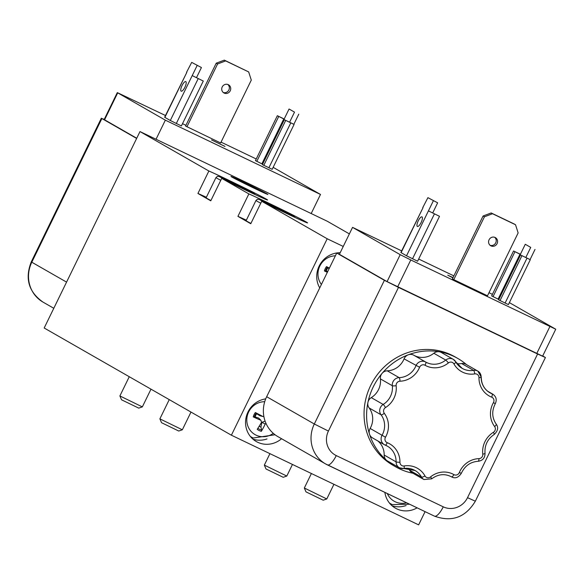<?xml version="1.0" encoding="UTF-8"?>
<svg xmlns="http://www.w3.org/2000/svg" width="585" height="585" viewBox="0 0 585 585"><rect width="100%" height="100%" fill="white"/><g stroke="black" fill="none" stroke-linecap="round" stroke-linejoin="round"><path stroke-width="0.88" d="M425.076 511.656L418.633 524.862L231.389 435.203L44.182 328.002L139.99 131.566L208.874 171.01A34.354 0.753 -154 0 1 243.726 187.544A34.354 0.753 -154 0 1 267.572 199.997A34.354 0.753 -154 0 1 221.722 178.366L248.866 193.913A34.354 0.753 -154 0 1 283.718 210.446A34.354 0.753 -154 0 1 307.571 222.9A34.354 0.753 -154 0 1 261.714 201.269L327.198 238.768L343.249 246.453M456.943 363.68A18.735 17.791 119.8 0 0 461.645 363.534A7.042 6.691 -60.2 0 1 465.938 364.287L477.85 371.109A7.042 6.691 119.8 0 0 473.565 370.356L461.645 363.534M403.957 468.475A18.735 17.791 -60.2 0 1 415.072 470.523A18.735 17.791 -60.2 0 1 421.514 477.067A7.042 6.691 119.8 0 0 423.935 479.532L412.023 472.709A7.042 6.691 -60.2 0 1 409.602 470.245A18.735 17.791 119.8 0 0 408.418 468.402M253.225 416.878L255.148 416.937A8.519 8.088 -60.2 0 1 256.691 413.77L255.345 412.535A12.175 11.554 119.8 0 0 253.225 416.878A37.455 4.519 24.8 0 0 260.91 420.301L258.636 418.048L255.148 416.937M258.636 418.048L260.91 420.301L261.546 422.304A37.455 8.614 118.7 0 1 257.21 429.332A12.175 11.554 119.8 0 0 261.341 431.313L261.663 430.048L260.917 426.991A8.519 8.088 -60.2 0 1 259.126 426.333M273.305 433.339A17.725 16.826 -60.2 0 1 256.076 435.152A17.725 16.826 -60.2 0 1 247.375 415.452A17.725 16.826 -60.2 0 1 264.712 401.712M261.341 431.313A37.455 14.727 -67.8 0 0 265.217 424.059L265.963 423.313M263.879 416.542L262.789 416.447A37.455 2.888 -152.8 0 0 255.345 412.535M250.336 436.417A21.674 20.577 119.8 0 0 252.618 437.704A21.674 20.577 119.8 0 0 253.29 438.011L251.733 437.339A21.857 20.753 -60.2 0 1 250.687 436.849M263.118 416.571L259.791 415.694L256.691 413.77M260.917 426.991L261.89 422.268L265.107 421.156M221.722 178.366L210.775 200.816L197.927 193.459L208.874 171.01M261.714 201.269L250.768 223.726L237.919 216.362L248.866 193.913M246.351 220.187A34.354 0.753 26 0 0 237.919 216.362M250.921 223.411A21.857 0.475 -154 0 1 246.095 220.706L255.952 200.501A21.857 0.475 26 0 0 256.873 201.116A21.857 0.475 26 0 0 260.771 203.207M206.359 197.284A34.354 0.753 26 0 0 197.927 193.459M210.922 200.509A21.857 0.475 -154 0 1 206.103 197.803L215.953 177.599A21.857 0.475 26 0 0 216.881 178.213A21.857 0.475 26 0 0 220.779 180.304M349.369 233.898L327.242 221.225L139.99 131.566M267.038 193.884A20.541 0.453 26 0 0 246.592 183.573A20.541 0.453 26 0 0 230.98 176.458A20.541 0.453 26 0 0 249.247 185.862A20.541 0.453 26 0 0 267.901 194.469A20.541 0.453 26 0 0 267.038 193.884M235.558 178.886A17.491 0.38 -154 0 0 253.32 187.763A17.491 0.38 -154 0 0 265.159 193.116A17.491 0.38 -154 0 0 265.034 192.999L235.411 178.944M233.612 178.001L233.854 177.913A17.491 0.38 -154 0 1 233.729 177.781A17.491 0.38 -154 0 1 245.897 183.317A17.491 0.38 -154 0 1 263.33 192.026L263.396 192.216M233.854 177.913L263.33 192.026M231.389 435.203L327.198 238.768M319.732 287.9A23.107 21.938 -60.2 0 1 319.995 264.508A23.107 21.938 -60.2 0 1 340.185 252.727M417.127 507.846A23.107 21.938 -60.2 0 1 395.394 508.138A23.107 21.938 -60.2 0 1 384.879 492.409M392.023 505.732A23.107 21.938 119.8 0 0 406.107 505.542M389.434 503.02A21.674 20.577 119.8 0 0 391.716 504.307A21.674 20.577 119.8 0 0 392.389 504.614L390.831 503.941A21.857 20.753 -60.2 0 1 389.785 503.451M281.575 438.728A23.107 21.938 -60.2 0 1 256.296 441.529A23.107 21.938 -60.2 0 1 246.102 417.397A23.107 21.938 -60.2 0 1 265.707 398.868M252.925 439.13A23.107 21.938 119.8 0 0 267.009 438.94M239.645 186.622L227.199 180.253L243.25 187.939L246.197 189.62L239.645 186.622M233.569 183.624L233.751 183.251M119.888 395.943L121.541 399.796L138.755 408.125L142.338 406.889L119.888 395.943L129.263 376.718M264.34 465.104L265.985 468.965L283.206 477.294L286.789 476.058L264.34 465.104L269.919 453.653M304.332 488.007L305.984 491.868L323.198 500.197L326.781 498.961L304.332 488.007L311.395 473.514M279.637 209.525L267.191 203.156L283.242 210.841L286.189 212.523L279.637 209.525M273.561 206.527L273.743 206.154M159.88 418.845L161.533 422.699L178.747 431.028L182.33 429.792L159.88 418.845L169.255 399.621M406.509 502.764A17.725 16.826 -60.2 0 1 395.175 501.754A17.725 16.826 -60.2 0 1 387.328 493.579M329.392 268.105A37.455 2.888 -152.8 0 0 326.518 266.614A12.175 11.554 119.8 0 0 324.397 270.957L327.746 271.469M326.313 271.016A8.519 8.088 -60.2 0 1 327.863 267.842L326.518 266.614M329.128 268.632L327.863 267.842M324.397 270.957A37.455 4.519 24.8 0 0 327.344 272.296M321.406 284.464A17.725 16.826 -60.2 0 1 319.834 266.029A17.725 16.826 -60.2 0 1 335.388 255.799M385.274 445.112A18.735 17.791 -60.2 0 1 387.372 446.136A18.735 17.791 -60.2 0 1 396.089 461.858A7.042 6.691 119.8 0 0 399.365 467.766L387.453 460.943A7.042 6.691 -60.2 0 1 386.407 460.198A62.456 59.297 -60.2 0 1 369.508 434.187A62.456 59.297 -60.2 0 1 367.936 402.4A62.456 59.297 -60.2 0 1 382.107 373.347A62.456 59.297 -60.2 0 1 408.22 354.817A62.456 59.297 -60.2 0 1 439.291 351.775A7.042 6.691 -60.2 0 1 441.368 352.521L453.28 359.344A7.042 6.691 119.8 0 0 445.733 360.067L433.821 353.245A7.042 6.691 -60.2 0 1 439.291 351.775A62.456 59.297 -60.2 0 1 457.733 358.415A62.456 59.297 -60.2 0 1 466.479 364.594M448.381 362.949A21.857 20.753 -60.2 0 1 425.01 365.237A3.92 3.722 119.8 0 0 419.606 367.27A21.857 20.753 -60.2 0 1 399.957 381.215A3.92 3.722 119.8 0 0 396.147 385.705A21.857 20.753 -60.2 0 1 385.493 407.562A3.92 3.722 119.8 0 0 384.301 413.31A21.857 20.753 -60.2 0 1 385.486 437.229A3.92 3.722 119.8 0 0 387.233 442.684A21.857 20.753 -60.2 0 1 399.943 462.252A3.92 3.722 119.8 0 0 404.155 465.96A21.857 20.753 -60.2 0 1 424.988 475.941A3.92 3.722 119.8 0 0 430.538 476.907A21.857 20.753 -60.2 0 1 453.916 474.618A3.92 3.722 119.8 0 0 459.313 472.578A21.857 20.753 -60.2 0 1 478.961 458.64A3.92 3.722 119.8 0 0 482.771 454.143A21.857 20.753 -60.2 0 1 493.426 432.286A3.92 3.722 119.8 0 0 494.617 426.538A21.857 20.753 -60.2 0 1 493.433 402.626A3.92 3.722 119.8 0 0 491.685 397.164A21.857 20.753 -60.2 0 1 478.976 377.596A3.92 3.722 119.8 0 0 474.764 373.888A21.857 20.753 -60.2 0 1 453.931 363.914A3.92 3.722 119.8 0 0 448.381 362.949A3.122 0.373 -129 0 0 445.733 360.067A18.735 17.791 -60.2 0 1 425.697 362.035A7.042 6.691 119.8 0 0 415.993 365.691A18.735 17.791 -60.2 0 1 399.153 377.639A7.042 6.691 119.8 0 0 392.316 385.72A18.735 17.791 -60.2 0 1 383.175 404.447A7.042 6.691 119.8 0 0 381.04 414.772A18.735 17.791 -60.2 0 1 382.056 435.277A7.042 6.691 119.8 0 0 384.374 444.688L372.455 437.865A7.042 6.691 -60.2 0 1 370.144 428.454A18.735 17.791 119.8 0 0 369.128 407.95A7.042 6.691 -60.2 0 1 371.263 397.624A18.735 17.791 119.8 0 0 380.404 378.897A7.042 6.691 -60.2 0 1 387.241 370.817A18.735 17.791 119.8 0 0 404.081 358.868A7.042 6.691 -60.2 0 1 413.785 355.212A18.735 17.791 119.8 0 0 433.821 353.245M412.966 473.25A62.456 59.297 -60.2 0 1 395.657 466.815A62.456 59.297 -60.2 0 1 386.407 460.198A7.042 6.691 -60.2 0 1 384.177 455.035A18.735 17.791 119.8 0 0 377.8 440.922M395.657 466.815L393.105 465.353A62.456 59.297 -60.2 0 1 372.682 381.683A62.456 59.297 -60.2 0 1 455.181 356.952L457.733 358.415M542.719 355.929L545.417 357.523L537.593 353.998L398.495 287.396L384.389 280.317L336.741 253.034L339.417 254.314L352.55 227.375L400.206 254.665L410.787 259.967L555.75 329.216L509.374 302.62M339.417 254.314L387.065 281.604L542.609 356.155L555.75 329.216M492.416 294.343L488.987 292.697M453.872 275.886L418.677 259.031M401.654 250.885L352.55 227.375M453.777 279.645L452.417 278.862L483.078 216.004L484.438 216.786L492.526 213.73L491.166 212.955L514.171 223.967L515.531 224.75L518.142 232.925L487.488 295.783L453.777 279.645L484.438 216.786M525.798 257.502L530.303 259.696L508.409 304.595L498.639 299.886L520.533 254.987L525.813 257.51L530.727 247.396L525.279 244.274L530.727 247.396M498.829 299.491L491.663 295.886L513.557 250.987L520.409 254.278M439.51 216.311L428.432 210.878L439.51 216.311L417.61 261.217L406.531 255.777L400.864 252.508L423.021 207.69M452.892 277.882L447.73 275.184L453.039 277.59M336.741 253.034L266.665 396.71A31.232 29.652 119.8 0 0 277.89 436.622L325.545 463.905A31.232 29.652 119.8 0 0 327.381 464.87A12.49 3.912 -64.4 0 0 327.461 464.914A12.49 3.912 -64.4 0 0 336.258 455.591A18.735 17.791 -60.2 0 1 328.419 431.072L398.495 287.396M427.913 197.657L437.638 202.82L427.913 197.657L422.765 207.609M406.531 255.777L433.361 200.772M432.71 212.925L437.638 202.82M530.083 259.55L535.012 249.444M498.457 299.279L525.279 244.274M530.303 259.696L520.533 254.987M520.357 254.38L513.557 250.987M422.012 216.896A5.309 1.66 115.6 0 1 421.163 222.439A5.309 1.66 115.6 0 1 417.397 226.453A5.309 1.66 115.6 0 1 418.187 220.947A5.309 1.66 115.6 0 1 421.982 216.874A5.309 1.66 115.6 0 1 422.012 216.896M497.089 243.609A4.687 4.446 -60.2 0 1 490.749 245.758A4.687 4.446 -60.2 0 1 489.221 239.477A4.687 4.446 -60.2 0 1 495.407 237.627A4.687 4.446 -60.2 0 1 497.089 243.609M490.106 245.305A4.687 4.446 119.8 0 0 494.691 237.298M515.531 224.75L492.526 213.73M491.166 212.955L483.078 216.004M499.999 300.661L521.9 255.762M493.023 296.668L514.917 251.769M311.191 213.54L320.5 194.454L273.151 167.339M256.237 158.974L221.042 142.126M185.928 125.307L182.498 123.669M165.482 115.516L117.3 92.613L165.35 120.166L156.041 139.252M117.3 92.613L104.159 119.552L136.736 138.243M136.634 138.44L101.885 118.536L104.24 119.391M165.35 120.166L320.5 194.454M224.311 60.138L248.676 71.933L251.294 80.108L220.633 142.967L185.569 126.046L216.223 63.187L217.583 63.97L225.671 60.913L224.311 60.138L216.223 63.187M203.287 81.037L192.216 75.604L203.287 81.037L181.394 125.943L170.315 120.503L164.641 117.234L186.798 72.416M262.606 164.217L255.44 160.612L277.341 115.713L284.186 119.004M289.582 122.228L294.087 124.422L272.186 169.321L262.416 164.612L284.317 119.713L289.597 122.228L294.511 112.123L289.063 109L294.511 112.123M224.991 146.425L211.514 139.91L224.991 146.425M293.86 124.269L298.789 114.17M262.241 164.005L289.063 109M191.697 62.383L201.423 67.546L191.697 62.383L186.542 72.335M170.315 120.503L197.138 65.498M196.494 77.651L201.423 67.546M284.135 119.106L277.341 115.713M185.796 81.615A5.309 1.66 115.6 0 1 184.94 87.165A5.309 1.66 115.6 0 1 181.174 91.18A5.309 1.66 115.6 0 1 181.972 85.673A5.309 1.66 115.6 0 1 185.759 81.6A5.309 1.66 115.6 0 1 185.796 81.615M223.251 92.481A4.687 4.446 119.8 0 0 227.836 84.481M222.212 86.953A4.687 4.446 -60.2 0 1 228.552 84.81A4.687 4.446 -60.2 0 1 230.088 91.084A4.687 4.446 -60.2 0 1 223.901 92.935A4.687 4.446 -60.2 0 1 222.212 86.953M248.676 71.933L225.671 60.913M186.929 126.828L217.583 63.97M256.8 161.394L278.701 116.495M294.087 124.422L284.317 119.713M263.776 165.387L285.677 120.488M474.764 373.888A3.122 0.775 -99.5 0 0 473.565 370.356A18.735 17.791 -60.2 0 1 462.143 368.345A18.735 17.791 -60.2 0 1 455.839 362.042M424.988 475.941A3.122 0.848 150.9 0 1 421.514 477.067L409.602 470.245M254.219 417.215A10.91 10.354 -60.2 0 1 256.245 413.076M261.663 430.048A10.91 10.354 -60.2 0 1 257.883 428.286M262.789 416.447L259.791 415.694M265.217 424.059L261.89 422.268M220.114 176.999A19.363 0.424 -154 0 1 240.42 186.293A19.363 0.424 -154 0 1 249.561 191.522A19.363 0.424 -154 0 1 220.114 176.999M260.106 199.902A19.363 0.424 -154 0 1 280.412 209.196A19.363 0.424 -154 0 1 289.553 214.424A19.363 0.424 -154 0 1 260.106 199.902M325.392 271.294A10.91 10.354 -60.2 0 1 327.41 267.155M453.916 474.618A3.122 0.98 119.6 0 1 451.518 476.841L451.518 476.841C455.167 478.837 458.443 477.653 461.353 473.28C464.826 465.85 470.442 461.85 478.208 461.272A3.122 0.848 88.3 0 1 478.062 461.236M404.155 465.96A3.122 0.775 80.5 0 1 403.818 468.556L399.365 467.766A7.042 6.691 119.8 0 0 403.657 468.519A3.122 0.775 80.5 0 0 403.818 468.556L415.072 470.523M399.943 462.252A3.122 0.49 -179.1 0 1 396.089 461.858L384.177 455.035M387.233 442.684A3.122 0.973 111.6 0 1 385.23 445.105L384.374 444.688A7.042 6.691 119.8 0 0 385.193 445.083A3.122 0.973 111.6 0 0 385.23 445.105L387.372 446.136M385.486 437.229L370.144 428.454M384.301 413.31A3.122 0.907 143.1 0 1 381.04 414.772L369.128 407.95M385.493 407.562A3.122 0.49 -121.7 0 0 383.175 404.447L371.263 397.624M396.147 385.705A3.122 0.6 173.4 0 1 392.316 385.72L380.404 378.897M399.957 381.215A3.122 0.848 -91.7 0 0 399.153 377.639L387.241 370.817M419.606 367.27L404.081 358.868M425.01 365.237A3.122 0.98 -60.4 0 0 425.697 362.035L413.785 355.212M455.708 361.801A7.042 6.691 119.8 0 0 453.28 359.344L455.81 361.903A3.122 0.848 -29.1 0 0 455.708 361.801M481.126 377.018A7.042 6.691 119.8 0 0 477.85 371.109L481.25 377.157A3.122 0.49 0.9 0 0 481.126 377.018M487.532 391.138L492.848 394.188A7.042 6.691 119.8 0 0 492.029 393.793L487.853 391.402M491.685 397.164A3.122 0.973 -68.4 0 0 492.029 393.793A18.735 17.791 -60.2 0 1 489.842 392.74A18.735 17.791 -60.2 0 1 481.126 377.288M478.961 458.64A3.122 0.848 88.3 0 1 478.208 461.272C482.757 460.592 485.023 457.938 485.023 453.295A3.122 0.6 -6.6 0 0 484.899 453.156M482.771 454.143A3.122 0.6 -6.6 0 0 485.023 453.295C484.468 445.295 487.532 439.013 494.215 434.458A3.122 0.49 58.3 0 1 494.04 434.421M459.313 472.578L461.353 473.28M430.538 476.907A3.122 0.373 51 0 1 431.657 478.844A3.122 0.373 51 0 1 431.489 478.801M453.931 363.914A3.122 0.848 -29.1 0 0 455.81 361.903L462.143 368.345M478.976 377.596A3.122 0.49 0.9 0 0 481.25 377.157C481.382 384.104 484.248 389.303 489.842 392.74M493.433 402.626L495.298 403.679C497.06 399.782 496.241 396.615 492.848 394.188M494.617 426.538A3.122 0.907 -36.9 0 0 496.263 424.176A3.122 0.907 -36.9 0 0 496.175 424.096M493.426 432.286A3.122 0.49 58.3 0 1 494.215 434.458C497.93 430.874 498.61 427.445 496.263 424.176C491.912 417.814 491.59 410.984 495.298 403.679M400.206 254.665L387.065 281.604M410.787 259.967L397.646 286.906M549.885 326.569L536.745 353.508M384.389 280.317L314.313 424.001L328.419 431.072M266.665 396.71L314.313 424.001A31.232 29.652 119.8 0 0 325.545 463.905L434.458 516.145A12.49 3.912 -64.4 0 0 443.254 506.829L336.258 455.591M327.541 464.951L434.377 516.102A12.49 3.912 -64.4 0 0 434.458 516.145C451.92 522.383 465.55 517.403 475.342 501.199L467.517 497.674A18.735 17.791 -60.2 0 1 443.254 506.829M537.593 353.998L467.517 497.674M505.082 303.096L526.983 258.197M498.106 299.103L519.999 254.204M412.527 258.782L434.428 213.883M401.091 252.654L422.984 207.755M117.695 92.876L104.554 119.815M66.558 282.116L31.802 262.219L101.885 118.536M31.802 262.219L31.276 261.861C24.731 278.577 28.65 291.995 43.034 302.123A31.232 29.652 -60.2 0 1 31.802 262.219M164.868 117.38L186.769 72.481M176.312 123.508L198.205 78.609M261.883 163.829L283.783 118.93M268.859 167.822L290.76 122.923M253.29 438.011L275.045 434.75M255.301 194.673L253.217 192.838L242.643 187.39L220.216 176.743L217.474 176.297L215.953 177.599M150.988 389.164L142.345 406.889M292.456 464.446L286.796 476.051M333.933 484.307L326.788 498.954M295.293 217.576L293.209 215.741L282.635 210.293L260.208 199.646L257.466 199.2L255.952 200.501M190.981 412.067L182.337 429.792M392.389 504.614L409.602 504.241M423.935 479.532L431.657 478.844C438.158 474.062 444.775 473.397 451.518 476.841M545.417 357.523L475.342 501.199M101.351 118.185L31.276 261.861M53.798 308.288L43.034 302.123"/></g></svg>
